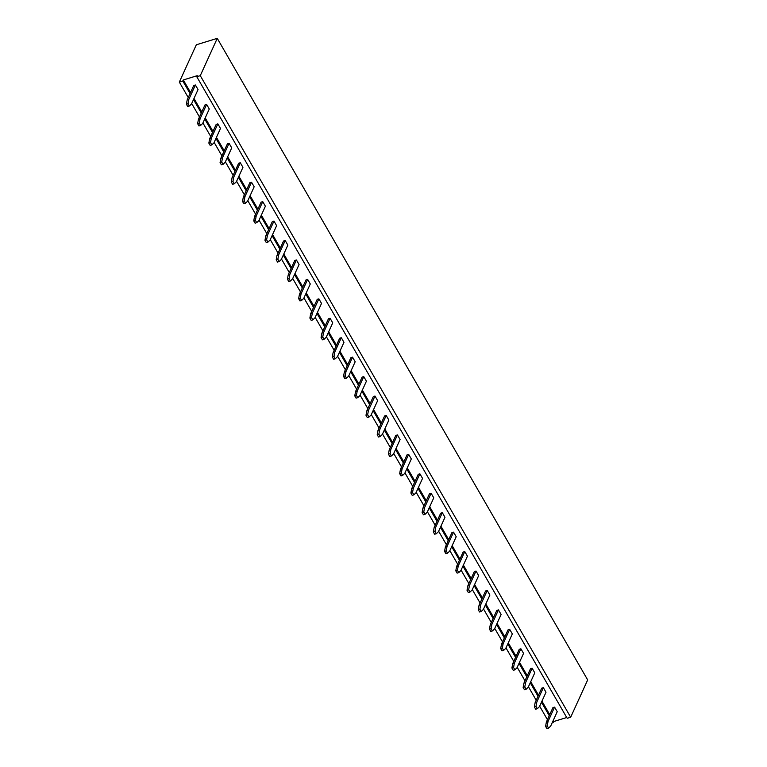 <?xml version="1.0" encoding="UTF-8"?>
<svg xmlns="http://www.w3.org/2000/svg" width="767" height="767" viewBox="0 0 767 767"><rect width="100%" height="100%" fill="white"/><g stroke="black" fill="none" stroke-linecap="round" stroke-linejoin="round"><path stroke-width="1.15" d="M188.251 97.553L179.325 82.098L196.323 44.783L217.262 38.35L587.675 679.917L570.677 717.231L567.187 718.305L196.783 76.738L200.273 75.665L217.262 38.35M547.437 719.676L539.661 706.206M536.21 700.242L528.434 686.762M524.992 680.799L517.207 667.319M513.765 661.355L505.98 647.885M502.538 641.912L494.763 628.441M491.311 622.478L483.536 608.998M480.094 603.035L472.309 589.555M468.867 583.591L461.082 570.111M457.64 564.148L449.865 550.677M446.413 544.704L438.638 531.234M435.196 525.27L427.411 511.79M423.969 505.827L416.184 492.347M412.742 486.383L404.966 472.903M401.515 466.94L393.739 453.47M390.298 447.497L382.512 434.026M379.071 428.063L371.286 414.583M367.844 408.619L360.068 395.139M356.617 389.176L348.841 375.705M345.399 369.732L337.614 356.262M334.172 350.289L326.397 336.818M322.945 330.855L315.17 317.375M311.728 311.412L303.943 297.932M300.501 291.968L292.716 278.498M289.274 272.525L281.499 259.054M278.047 253.091L270.272 239.611M266.83 233.647L259.045 220.167M255.603 214.204L247.818 200.724M244.376 194.76L236.6 181.29M233.149 175.317L225.373 161.847M221.931 155.883L214.146 142.403M210.704 136.44L202.919 122.96M199.478 116.996L191.702 103.526M566.736 717.519L553.716 721.526L552.115 722.926M179.325 82.098L182.814 81.024L183.303 79.96L197.263 75.665L196.783 76.738M553.228 722.591L552.691 721.67M549.249 715.697L541.473 702.227M538.022 696.263L530.246 682.783M526.804 676.82L519.019 663.34M515.577 657.377L507.792 643.897M504.35 637.933L496.575 624.463M493.123 618.49L485.348 605.019M481.906 599.056L474.121 585.576M470.679 579.612L462.894 566.132M459.452 560.169L451.677 546.698M448.225 540.725L440.45 527.255M437.008 521.292L429.223 507.812M425.781 501.848L417.996 488.368M414.554 482.405L406.778 468.925M403.327 462.961L395.551 449.491M392.11 443.518L384.325 430.047M380.883 424.084L373.107 410.604M369.656 404.64L361.88 391.16M358.438 385.197L350.653 371.717M347.211 365.754L339.426 352.283M335.984 346.31L328.209 332.84M324.757 326.876L316.982 313.396M313.54 307.433L305.755 293.953M302.313 287.989L294.528 274.519M291.086 268.546L283.311 255.075M279.859 249.102L272.084 235.632M268.642 229.669L260.857 216.189M257.415 210.225L249.63 196.745M246.188 190.782L238.412 177.311M234.961 171.338L227.185 157.868M223.743 151.904L215.958 138.424M212.517 132.461L204.731 118.981M201.29 113.017L193.514 99.537M190.063 93.574L182.814 81.024M200.273 75.665L570.677 717.231M553.716 721.526L553.18 720.596M549.738 714.633L541.953 701.163M538.511 695.19L530.735 681.719M527.284 675.756L519.508 662.276M516.066 656.312L508.281 642.832M504.839 636.869L497.054 623.398M493.612 617.425L485.837 603.955M482.385 597.982L474.61 584.512M471.168 578.548L463.383 565.068M459.941 559.105L452.156 545.625M448.714 539.661L440.939 526.191M437.487 520.218L429.712 506.747M426.27 500.784L418.485 487.304M415.043 481.34L407.258 467.86M403.816 461.897L396.04 448.417M392.589 442.454L384.813 428.983M381.372 423.01L373.587 409.54M370.145 403.576L362.36 390.096M358.918 384.133L351.142 370.653M347.691 364.689L339.915 351.209M336.473 345.246L328.688 331.775M325.246 325.802L317.461 312.332M314.019 306.369L306.244 292.889M302.792 286.925L295.017 273.445M291.575 267.482L283.79 254.011M280.348 248.038L272.563 234.568M269.121 228.595L261.346 215.124M257.894 209.161L250.119 195.681M246.677 189.717L238.892 176.237M235.45 170.274L227.665 156.804M224.223 150.831L216.447 137.36M212.996 131.397L205.22 117.917M201.779 111.953L193.993 98.473M190.552 92.51L183.303 79.96M341.315 337.72L343.971 342.312L337.413 356.703L335.294 358.755L333.645 359.263L332.322 356.971L333.108 352.619L339.666 338.228L341.315 337.72L334.757 352.111L333.971 356.463L335.294 358.755M352.542 357.163L355.188 361.756L348.64 376.146L346.521 378.198L344.872 378.706L343.539 376.405L344.335 372.062L350.893 357.671L352.542 357.163L345.984 371.554L345.188 375.897L346.521 378.198M374.986 396.05L377.642 400.642L371.084 415.033L368.965 417.085L367.316 417.584L365.993 415.292L366.789 410.949L373.337 396.549L374.986 396.05L368.438 410.441L367.642 414.784L368.965 417.085M363.769 376.607L366.415 381.199L359.867 395.59L357.738 397.642L356.089 398.15L354.766 395.849L355.562 391.506L362.12 377.115L363.769 376.607L357.211 390.997L356.415 395.341L357.738 397.642M408.667 454.371L411.313 458.963L404.765 473.354L402.637 475.406L400.988 475.914L399.665 473.613L400.46 469.27L407.009 454.879L408.667 454.371L402.109 468.762L401.314 473.105L402.637 475.406M397.44 434.927L400.086 439.52L393.538 453.911L391.419 455.962L389.77 456.47L388.438 454.169L389.233 449.826L395.791 435.435L397.44 434.927L390.882 449.318L390.087 453.671L391.419 455.962M386.213 415.484L388.869 420.076L382.311 434.477L380.192 436.519L378.543 437.027L377.22 434.736L378.006 430.383L384.564 415.992L386.213 415.484L379.655 429.884L378.869 434.227L380.192 436.519M307.644 279.399L310.29 283.991L303.742 298.382L301.623 300.434L299.974 300.942L298.641 298.641L299.437 294.298L305.995 279.907L307.644 279.399L301.086 293.79L300.29 298.133L301.623 300.434M330.088 318.276L332.744 322.869L326.186 337.269L324.067 339.311L322.418 339.819L321.095 337.528L321.891 333.175L328.439 318.784L330.088 318.276L323.54 332.677L322.744 337.02L324.067 339.311M318.871 298.842L321.517 303.435L314.969 317.826L312.85 319.877L311.201 320.376L309.868 318.084L310.664 313.741L317.222 299.351L318.871 298.842L312.313 313.233L311.517 317.576L312.85 319.877M195.393 84.984L198.049 89.576L191.491 103.967L189.372 106.019L187.723 106.527L186.4 104.226L187.196 99.883L193.744 85.492L195.393 84.984L188.845 99.374L188.049 103.718L189.372 106.019M206.62 104.427L209.276 109.019L202.718 123.41L200.599 125.462L198.95 125.97L197.627 123.669L198.423 119.326L204.971 104.935L206.62 104.427L200.072 118.818L199.276 123.161L200.599 125.462M217.847 123.87L220.493 128.463L213.945 142.854L211.826 144.905L210.177 145.404L208.854 143.113L209.64 138.769L216.198 124.369L217.847 123.87L211.289 138.261L210.503 142.604L211.826 144.905M240.292 162.748L242.947 167.34L236.389 181.731L234.271 183.783L232.622 184.291L231.298 181.99L232.094 177.647L238.642 163.256L240.292 162.748L233.743 177.139L232.947 181.491L234.271 183.783M229.074 143.304L231.72 147.897L225.172 162.288L223.053 164.339L221.404 164.847L220.071 162.556L220.867 158.203L227.425 143.812L229.074 143.304L222.516 157.695L221.721 162.048L223.053 164.339M285.19 240.512L287.846 245.104L281.288 259.495L279.169 261.547L277.52 262.055L276.197 259.764L276.992 255.411L283.541 241.02L285.19 240.512L278.642 254.903L277.846 259.256L279.169 261.547M273.972 221.078L276.619 225.671L270.07 240.061L267.951 242.104L266.302 242.612L264.97 240.32L265.765 235.968L272.323 221.577L273.972 221.078L267.415 235.469L266.619 239.812L267.951 242.104M251.518 182.191L254.174 186.784L247.616 201.175L245.498 203.226L243.848 203.734L242.525 201.433L243.321 197.09L249.869 182.699L251.518 182.191L244.97 196.582L244.174 200.925L245.498 203.226M262.745 201.635L265.392 206.227L258.843 220.618L256.724 222.67L255.075 223.178L253.752 220.877L254.539 216.534L261.096 202.143L262.745 201.635L256.188 216.026L255.401 220.369L256.724 222.67M296.417 259.955L299.072 264.548L292.515 278.939L290.396 280.99L288.747 281.499L287.424 279.198L288.219 274.854L294.768 260.464L296.417 259.955L289.868 274.346L289.073 278.699L290.396 280.99M464.783 551.578L467.439 556.171L460.881 570.562L458.762 572.613L457.113 573.122L455.79 570.821L456.586 566.477L463.134 552.087L464.783 551.578L458.235 565.969L457.439 570.312L458.762 572.613M453.556 532.135L456.212 536.727L449.654 551.118L447.535 553.17L445.886 553.678L444.563 551.377L445.359 547.034L451.907 532.643L453.556 532.135L447.008 546.526L446.212 550.879L447.535 553.17M442.338 512.692L444.985 517.284L438.436 531.675L436.318 533.727L434.668 534.235L433.336 531.943L434.132 527.591L440.689 513.2L442.338 512.692L435.781 527.082L434.985 531.435L436.318 533.727M431.112 493.258L433.767 497.85L427.209 512.241L425.091 514.283L423.442 514.791L422.118 512.5L422.905 508.157L429.462 493.756L431.112 493.258L424.554 507.649L423.767 511.992L425.091 514.283M419.885 473.814L422.54 478.407L415.982 492.798L413.864 494.849L412.215 495.357L410.891 493.056L411.687 488.713L418.236 474.322L419.885 473.814L413.336 488.205L412.541 492.548L413.864 494.849M509.681 629.343L512.337 633.935L505.779 648.326L503.66 650.378L502.011 650.886L500.688 648.585L501.484 644.242L508.032 629.851L509.681 629.343L503.133 643.734L502.337 648.086L503.66 650.378M498.454 609.899L501.11 614.492L494.552 628.882L492.433 630.934L490.784 631.442L489.461 629.151L490.257 624.798L496.805 610.407L498.454 609.899L491.906 624.29L491.11 628.643L492.433 630.934M476.01 571.022L478.666 575.614L472.108 590.005L469.989 592.057L468.34 592.555L467.017 590.264L467.803 585.921L474.361 571.53L476.01 571.022L469.452 585.413L468.666 589.756L469.989 592.057M487.237 590.465L489.883 595.058L483.335 609.449L481.216 611.491L479.567 611.999L478.234 609.707L479.03 605.355L485.588 590.964L487.237 590.465L480.679 604.856L479.883 609.199L481.216 611.491M543.352 687.663L546.008 692.256L539.45 706.656L537.331 708.698L535.682 709.207L534.359 706.915L535.155 702.562L541.703 688.172L543.352 687.663L536.804 702.064L536.008 706.407L537.331 708.698M532.135 668.23L534.781 672.822L528.233 687.213L526.114 689.265L524.465 689.763L523.132 687.472L523.928 683.129L530.486 668.738L532.135 668.23L525.577 682.62L524.781 686.964L526.114 689.265M520.908 648.786L523.554 653.379L517.006 667.769L514.887 669.821L513.238 670.329L511.915 668.028L512.701 663.685L519.259 649.294L520.908 648.786L514.35 663.177L513.564 667.52L514.887 669.821M554.579 707.107L557.235 711.699L550.677 726.09L548.558 728.142L546.909 728.65L545.586 726.349L546.382 722.006L552.93 707.615L554.579 707.107L548.031 721.498L547.235 725.85L548.558 728.142M334.757 352.111L333.108 352.619M333.971 356.463L332.322 356.971M345.984 371.554L344.335 372.062M345.188 375.897L343.539 376.405M368.438 410.441L366.789 410.949M367.642 414.784L365.993 415.292M357.211 390.997L355.562 391.506M356.415 395.341L354.766 395.849M402.109 468.762L400.46 469.27M401.314 473.105L399.665 473.613M390.882 449.318L389.233 449.826M390.087 453.671L388.438 454.169M379.655 429.884L378.006 430.383M378.869 434.227L377.22 434.736M301.086 293.79L299.437 294.298M300.29 298.133L298.641 298.641M323.54 332.677L321.891 333.175M322.744 337.02L321.095 337.528M312.313 313.233L310.664 313.741M311.517 317.576L309.868 318.084M188.845 99.374L187.196 99.883M188.049 103.718L186.4 104.226M200.072 118.818L198.423 119.326M199.276 123.161L197.627 123.669M211.289 138.261L209.64 138.769M210.503 142.604L208.854 143.113M233.743 177.139L232.094 177.647M232.947 181.491L231.298 181.99M222.516 157.695L220.867 158.203M221.721 162.048L220.071 162.556M278.642 254.903L276.992 255.411M277.846 259.256L276.197 259.764M267.415 235.469L265.765 235.968M266.619 239.812L264.97 240.32M244.97 196.582L243.321 197.09M244.174 200.925L242.525 201.433M256.188 216.026L254.539 216.534M255.401 220.369L253.752 220.877M289.868 274.346L288.219 274.854M289.073 278.699L287.424 279.198M458.235 565.969L456.586 566.477M457.439 570.312L455.79 570.821M447.008 546.526L445.359 547.034M446.212 550.879L444.563 551.377M435.781 527.082L434.132 527.591M434.985 531.435L433.336 531.943M424.554 507.649L422.905 508.157M423.767 511.992L422.118 512.5M413.336 488.205L411.687 488.713M412.541 492.548L410.891 493.056M503.133 643.734L501.484 644.242M502.337 648.086L500.688 648.585M491.906 624.29L490.257 624.798M491.11 628.643L489.461 629.151M469.452 585.413L467.803 585.921M468.666 589.756L467.017 590.264M480.679 604.856L479.03 605.355M479.883 609.199L478.234 609.707M536.804 702.064L535.155 702.562M536.008 706.407L534.359 706.915M525.577 682.62L523.928 683.129M524.781 686.964L523.132 687.472M514.35 663.177L512.701 663.685M513.564 667.52L511.915 668.028M548.031 721.498L546.382 722.006M547.235 725.85L545.586 726.349"/></g></svg>
